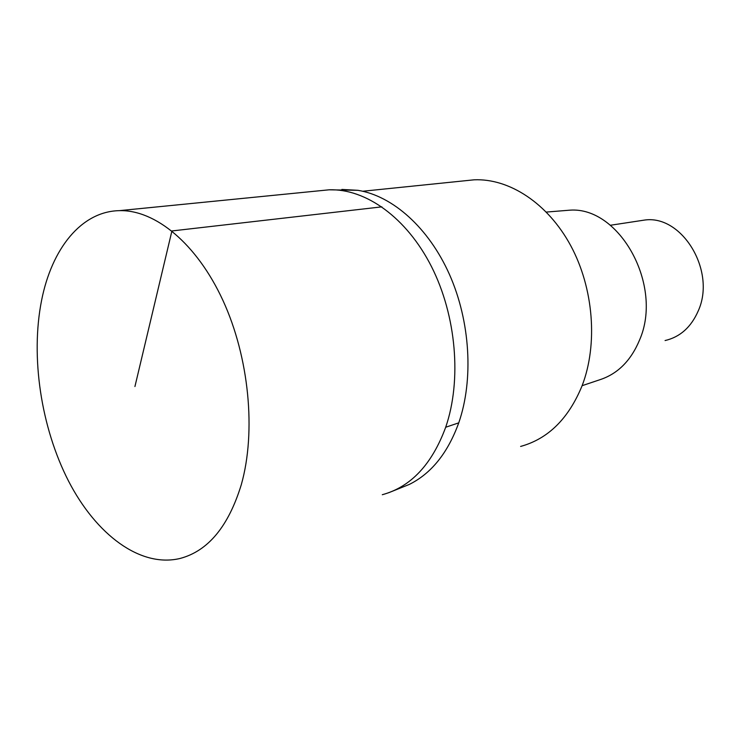 <?xml version="1.0" encoding="UTF-8"?>
<svg xmlns="http://www.w3.org/2000/svg" width="740" height="740" viewBox="0 0 740 740"><rect width="100%" height="100%" fill="white"/><g stroke="black" fill="none" stroke-linecap="round" stroke-linejoin="round"><path stroke-width="1.11" d="M241.314 484.608C228.503 526.436 208.079 551.05 180.051 558.469C140.286 567.969 96.191 534.659 68.589 481.176C41.015 427.443 30.377 356.81 41.569 300.468C51.772 248.631 81.326 211.344 119.362 210.65C155.252 209.67 196.785 243.571 222.971 300.496C249.112 357.365 256.308 431.661 241.314 484.608M382.293 494.718C410.829 486.911 431.966 464.424 445.693 427.248C461.871 380.268 456.358 315.776 431.531 266.696C406.667 217.579 365.69 188.478 329.087 189.81L319.736 190.744L329.087 189.81C365.69 188.478 406.667 217.579 431.531 266.696C456.358 315.776 461.871 380.268 445.693 427.248C431.966 464.424 410.829 486.911 382.293 494.718M388.482 492.812L409.22 484.469C431.291 473.535 447.802 453 458.754 422.845C473.739 379.657 470.289 321.465 449.522 274.586C428.682 227.726 392.681 195.887 357.892 190.31L341.861 189.44M520.618 446.433C548.137 438.866 568.653 418.59 582.149 385.614C598.049 344.156 593.619 288.137 570.753 245.708C547.831 203.269 509.25 178.238 474.099 179.82L465.155 180.736M582.121 385.688L599.548 379.833C617.53 374.052 630.859 360.805 639.527 340.095C663.54 285.594 619.62 206.46 569.948 210.16L562.187 210.789M665.075 340.548C680.06 337.052 691.105 327.2 698.209 310.985C716.57 270.858 681.707 213.999 644.068 220.141L639.887 220.779M134.93 386.539L171.921 230.954L381.877 206.849M458.754 422.845L445.693 427.248M357.892 190.31L329.087 189.81L119.362 210.65M474.099 179.82L362.73 191.244M569.948 210.16L546.351 212.066M644.068 220.141L610.343 225.265"/></g></svg>
